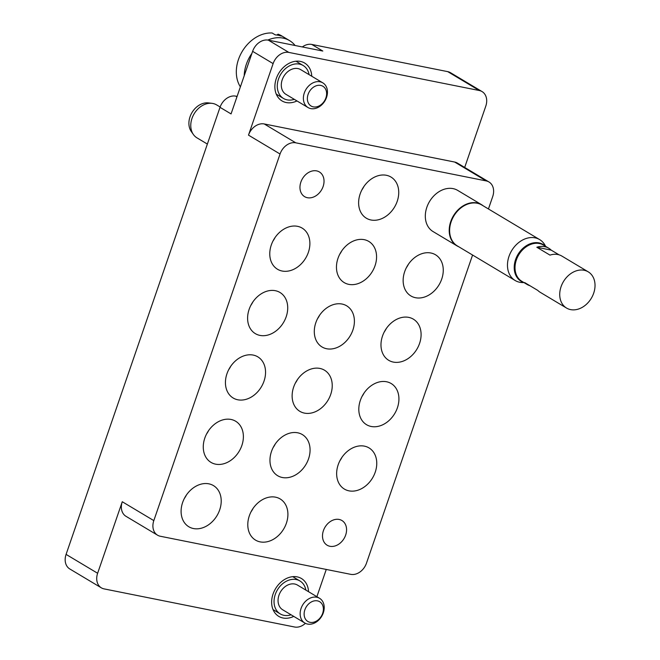 <?xml version="1.0" encoding="UTF-8"?>
<svg xmlns="http://www.w3.org/2000/svg" width="660" height="660" viewBox="0 0 660 660"><rect width="100%" height="100%" fill="white"/><g stroke="black" fill="none" stroke-linecap="round" stroke-linejoin="round"><path stroke-width="0.99" d="M300.877 182.077A14.388 11.071 -59.1 0 1 319.382 171.946A14.388 11.071 -59.1 0 1 323.111 186.524A14.388 11.071 -59.1 0 1 304.606 196.647A14.388 11.071 -59.1 0 1 300.877 182.077M323.416 530.648A14.388 11.071 -59.1 0 1 341.921 520.517A14.388 11.071 -59.1 0 1 345.65 535.095A14.388 11.071 -59.1 0 1 327.146 545.218A14.388 11.071 -59.1 0 1 323.416 530.648M481.577 204.691L457.685 190.393A23.983 18.455 120.9 0 0 426.847 207.273A23.983 18.455 120.9 0 0 433.059 231.561L456.959 245.858A23.983 18.455 -59.1 0 1 451.935 218.625A23.983 18.455 -59.1 0 1 476.965 202.925A23.983 18.455 -59.1 0 1 481.577 204.691A23.983 18.455 -59.1 0 1 483.236 205.854M441.73 279.064A23.983 18.455 120.9 0 0 435.517 254.776A23.983 18.455 120.9 0 0 404.679 271.656A23.983 18.455 120.9 0 0 410.891 295.944A23.983 18.455 120.9 0 0 441.73 279.064M419.562 343.439A23.983 18.455 120.9 0 0 413.35 319.151A23.983 18.455 120.9 0 0 382.511 336.031A23.983 18.455 120.9 0 0 388.724 360.319A23.983 18.455 120.9 0 0 419.562 343.439M352.869 330.099A23.983 18.455 120.9 0 0 346.657 305.811A23.983 18.455 120.9 0 0 315.826 322.69A23.983 18.455 120.9 0 0 322.039 346.978A23.983 18.455 120.9 0 0 352.869 330.099M375.037 265.724A23.983 18.455 120.9 0 0 368.825 241.436A23.983 18.455 120.9 0 0 337.994 258.308A23.983 18.455 120.9 0 0 344.207 282.604A23.983 18.455 120.9 0 0 375.037 265.724M397.204 201.341A23.983 18.455 120.9 0 0 390.992 177.053A23.983 18.455 120.9 0 0 360.154 193.933A23.983 18.455 120.9 0 0 366.366 218.221A23.983 18.455 120.9 0 0 397.204 201.341M308.352 252.384A23.983 18.455 120.9 0 0 302.14 228.096A23.983 18.455 120.9 0 0 271.301 244.967A23.983 18.455 120.9 0 0 277.513 269.255A23.983 18.455 120.9 0 0 308.352 252.384M286.184 316.759A23.983 18.455 120.9 0 0 279.972 292.471A23.983 18.455 120.9 0 0 249.133 309.35A23.983 18.455 120.9 0 0 255.346 333.638A23.983 18.455 120.9 0 0 286.184 316.759M264.016 381.142A23.983 18.455 120.9 0 0 257.804 356.846A23.983 18.455 120.9 0 0 226.966 373.725A23.983 18.455 120.9 0 0 233.178 398.013A23.983 18.455 120.9 0 0 264.016 381.142M241.849 445.516A23.983 18.455 120.9 0 0 235.636 421.228A23.983 18.455 120.9 0 0 204.798 438.108A23.983 18.455 120.9 0 0 211.01 462.396A23.983 18.455 120.9 0 0 241.849 445.516M397.394 407.822A23.983 18.455 120.9 0 0 391.182 383.534A23.983 18.455 120.9 0 0 360.343 400.405A23.983 18.455 120.9 0 0 366.556 424.702A23.983 18.455 120.9 0 0 397.394 407.822M375.226 472.197A23.983 18.455 120.9 0 0 369.014 447.909A23.983 18.455 120.9 0 0 338.176 464.788A23.983 18.455 120.9 0 0 344.388 489.077A23.983 18.455 120.9 0 0 375.226 472.197M308.542 458.857A23.983 18.455 120.9 0 0 302.329 434.569A23.983 18.455 120.9 0 0 271.491 451.448A23.983 18.455 120.9 0 0 277.703 475.736A23.983 18.455 120.9 0 0 308.542 458.857M286.374 523.24A23.983 18.455 120.9 0 0 280.162 498.943A23.983 18.455 120.9 0 0 249.323 515.823A23.983 18.455 120.9 0 0 255.535 540.111A23.983 18.455 120.9 0 0 286.374 523.24M330.701 394.482A23.983 18.455 120.9 0 0 324.489 370.194A23.983 18.455 120.9 0 0 293.659 387.065A23.983 18.455 120.9 0 0 299.871 411.353A23.983 18.455 120.9 0 0 330.701 394.482M219.681 509.891A23.983 18.455 120.9 0 0 213.469 485.603A23.983 18.455 120.9 0 0 182.63 502.483A23.983 18.455 120.9 0 0 188.843 526.771A23.983 18.455 120.9 0 0 219.681 509.891M308.525 591.69A22.069 16.978 120.9 0 0 301.414 578.498A22.069 16.978 120.9 0 0 273.05 594.025A22.069 16.978 120.9 0 0 278.759 616.374A22.069 16.978 120.9 0 0 293.75 616.39M311.759 76.238A22.069 16.978 120.9 0 0 304.656 63.046A22.069 16.978 120.9 0 0 276.284 78.573A22.069 16.978 120.9 0 0 282.001 100.922A22.069 16.978 120.9 0 0 296.983 100.939M479.284 90.519L288.857 52.42A14.388 11.071 120.9 0 0 273.125 63.607L252.615 51.34A14.388 11.071 -59.1 0 1 268.348 40.153L322.806 51.043L311.759 44.434L447.736 71.643A14.388 11.071 -59.1 0 1 450.499 72.699L482.056 91.575A14.388 11.071 120.9 0 0 479.284 90.519L447.736 71.643M488.441 208.964L492.707 196.556A14.388 11.071 120.9 0 0 488.986 181.987A14.388 11.071 120.9 0 0 486.214 180.923L295.779 142.824A14.388 11.071 120.9 0 0 280.046 154.011L248.49 135.135L273.125 63.607M248.49 135.135A14.388 11.071 -59.1 0 1 264.223 123.948L295.779 142.824M486.214 180.923L454.657 162.046L264.223 123.948M454.657 162.046A14.388 11.071 -59.1 0 1 457.43 163.111L488.986 181.987M464.681 167.45L485.785 106.153A14.388 11.071 120.9 0 0 482.056 91.575M97.63 573.268A14.388 11.071 120.9 0 0 101.359 587.845L69.803 568.969A14.388 11.071 -59.1 0 1 66.082 554.392L97.63 573.268L122.265 501.74L153.821 520.608A14.388 11.071 120.9 0 0 157.55 535.186A14.388 11.071 120.9 0 0 160.314 536.25L350.749 574.34A14.388 11.071 120.9 0 0 366.481 563.153L472.577 255.032M101.359 587.845A14.388 11.071 120.9 0 0 104.131 588.902L294.558 627A14.388 11.071 120.9 0 0 305.399 623.329M316.882 596.689L326.263 569.448M157.55 535.186L125.994 516.31A14.388 11.071 -59.1 0 1 122.265 501.74M302.338 46.951A14.388 11.071 -59.1 0 1 311.759 44.434M252.615 51.34L231.058 113.924L220.019 107.324L66.082 554.392M220.019 107.324A14.388 11.071 -59.1 0 1 235.752 96.137L236.94 96.847M237.097 96.401L235.752 96.137M280.046 154.011L153.821 520.608M186.442 494.975A23.983 18.455 -59.1 0 1 184.313 498.531M297.47 379.558A23.983 18.455 -59.1 0 1 295.342 383.113M253.135 508.315A23.983 18.455 -59.1 0 1 251.006 511.871M275.302 443.933A23.983 18.455 -59.1 0 1 273.174 447.496M341.987 457.273A23.983 18.455 -59.1 0 1 339.859 460.837M364.155 392.898A23.983 18.455 -59.1 0 1 362.026 396.454M208.609 430.592A23.983 18.455 -59.1 0 1 206.481 434.148M230.777 366.217A23.983 18.455 -59.1 0 1 228.649 369.773M252.945 301.834A23.983 18.455 -59.1 0 1 250.816 305.399M275.113 237.46A23.983 18.455 -59.1 0 1 272.984 241.015M363.965 186.425A23.983 18.455 -59.1 0 1 361.837 189.981M341.798 250.8A23.983 18.455 -59.1 0 1 339.677 254.356M319.638 315.183A23.983 18.455 -59.1 0 1 317.51 318.739M386.323 328.523A23.983 18.455 -59.1 0 1 384.194 332.079M408.49 264.14A23.983 18.455 -59.1 0 1 406.362 267.696M322.649 613.371A11.509 8.861 120.9 0 0 317.452 600.864A11.509 8.861 120.9 0 0 304.862 609.807A11.509 8.861 120.9 0 0 310.06 622.322A11.509 8.861 120.9 0 0 322.649 613.371M301.067 608.421A14.388 11.071 -59.1 0 1 319.564 598.298A14.388 11.071 -59.1 0 1 323.293 612.868A14.388 11.071 -59.1 0 1 304.788 622.999A14.388 11.071 -59.1 0 1 301.067 608.421M304.788 622.999L282.703 609.782A14.388 11.071 -59.1 0 1 278.974 595.213A14.388 11.071 -59.1 0 1 297.478 585.082L319.564 598.298M291.085 614.798A19.189 14.759 -59.1 0 1 280.236 613.899A19.189 14.759 -59.1 0 1 275.269 594.47A19.189 14.759 -59.1 0 1 299.937 580.965A19.189 14.759 -59.1 0 1 305.861 590.098M308.104 94.363A11.509 8.861 120.9 0 0 313.302 106.87A11.509 8.861 120.9 0 0 325.883 97.919A11.509 8.861 120.9 0 0 320.686 85.412A11.509 8.861 120.9 0 0 308.104 94.363M326.535 97.424A14.388 11.071 -59.1 0 1 308.03 107.547A14.388 11.071 -59.1 0 1 304.301 92.977A14.388 11.071 -59.1 0 1 322.806 82.846A14.388 11.071 -59.1 0 1 326.535 97.424M267.811 40.062A33.578 25.839 -59.1 0 1 289.525 40.582L281.638 35.863A33.578 25.839 120.9 0 0 278.075 34.188L281.226 36.077A33.578 25.839 120.9 0 0 275.302 34.889L272.143 33A33.578 25.839 120.9 0 0 238.466 59.491A33.578 25.839 120.9 0 0 240.38 86.856M308.03 107.547L285.945 94.339A14.388 11.071 -59.1 0 1 282.216 79.761A14.388 11.071 -59.1 0 1 300.712 69.638L322.806 82.846M294.319 99.346A19.189 14.759 -59.1 0 1 283.478 98.456A19.189 14.759 -59.1 0 1 278.512 79.019A19.189 14.759 -59.1 0 1 303.179 65.522A19.189 14.759 -59.1 0 1 309.094 74.646M244.216 75.71A33.578 25.839 -59.1 0 1 246.361 64.21A33.578 25.839 -59.1 0 1 251.905 53.394M278.075 34.188L276.862 35.029M289.525 40.582A33.578 25.839 -59.1 0 1 295.086 45.499M523.9 282.546A23.842 18.34 -59.1 0 1 519.766 282.274A23.842 18.34 -59.1 0 1 515.171 280.516A23.842 18.34 -59.1 0 1 510.18 253.448A23.842 18.34 -59.1 0 1 535.062 237.839A23.842 18.34 -59.1 0 1 539.649 239.596A23.842 18.34 -59.1 0 1 545.572 246.32M515.171 280.516L457.322 245.908A23.842 18.34 -59.1 0 1 452.331 218.839A23.842 18.34 -59.1 0 1 477.213 203.23A23.842 18.34 -59.1 0 1 481.8 204.988L539.649 239.596M458.766 246.774A23.983 18.455 -59.1 0 1 456.959 245.858M588.208 271.829A21.103 16.236 120.9 0 0 561.074 286.679A21.103 16.236 120.9 0 0 566.544 308.055A21.103 16.236 120.9 0 0 593.678 293.205A21.103 16.236 120.9 0 0 588.208 271.829L561.916 256.096A21.103 16.236 120.9 0 0 549.978 255.115L536.827 247.252A21.103 16.236 -59.1 0 1 548.765 248.234A21.103 16.236 -59.1 0 1 551.191 250.123L559.102 254.851M548.765 248.234L543.51 245.091A21.103 16.236 120.9 0 0 516.367 259.941A21.103 16.236 120.9 0 0 521.837 281.317L527.101 284.46A21.103 16.236 -59.1 0 1 524.667 282.571L537.817 290.433A21.103 16.236 120.9 0 0 540.243 292.322L566.544 308.055M523.809 282.497A21.442 16.5 -59.1 0 1 521.136 281.292A21.442 16.5 -59.1 0 1 516.648 256.946A21.442 16.5 -59.1 0 1 539.03 242.905A21.442 16.5 -59.1 0 1 543.155 244.489A21.442 16.5 -59.1 0 1 545.473 246.262M529.914 285.706A21.103 16.236 -59.1 0 1 527.101 284.46M536.827 247.252L551.191 250.123M207.364 144.07L196.96 137.849A19.189 14.759 -59.1 0 1 193.396 134.516L191.317 131.579A17.647 13.579 -59.1 0 1 190.03 116.77A17.647 13.579 -59.1 0 1 208.469 102.91L212.041 103.348A19.189 14.759 -59.1 0 1 212.965 103.496A19.189 14.759 -59.1 0 1 216.661 104.915L220.135 106.994M193.396 134.516A19.189 14.759 -59.1 0 1 194.139 113.8A19.189 14.759 -59.1 0 1 212.041 103.348M268.348 40.153L288.857 52.42M299.937 580.965L292.743 576.667M280.236 613.899L273.042 609.592M283.478 98.456L276.284 94.149M303.179 65.522L295.985 61.215"/></g></svg>
